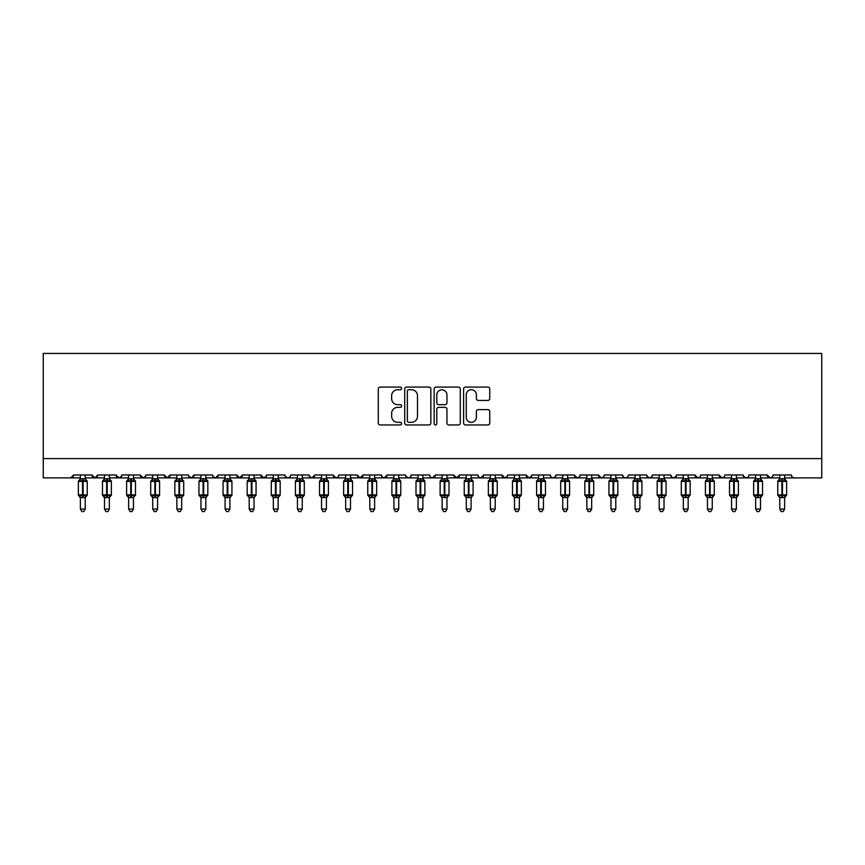 <?xml version="1.0" encoding="UTF-8"?>
<svg xmlns="http://www.w3.org/2000/svg" width="865" height="865" viewBox="0 0 865 865"><rect width="100%" height="100%" fill="white"/><g stroke="black" fill="none" stroke-linecap="round" stroke-linejoin="round"><path stroke-width="1.3" d="M401.63 388.407A1.33 1.33 0 0 0 400.3 387.077L380.178 387.077A1.892 1.892 0 0 0 378.286 388.98L378.286 423.061A1.892 1.892 0 0 0 380.178 424.953L400.3 424.953A1.33 1.33 0 0 0 401.63 423.634A1.33 1.33 0 0 0 400.3 422.304L397.705 422.304A6.055 6.055 0 0 1 391.64 416.249L391.64 413.405A6.055 6.055 0 0 1 397.705 407.35L400.3 407.35A1.33 1.33 0 0 0 401.63 406.02A1.33 1.33 0 0 0 400.3 404.69L397.705 404.69A6.055 6.055 0 0 1 391.64 398.635L391.64 395.792A6.055 6.055 0 0 1 397.705 389.737L400.3 389.737A1.33 1.33 0 0 0 401.63 388.407M487.849 400.43A1.892 1.892 0 0 0 489.741 398.538L489.741 388.98A1.892 1.892 0 0 0 487.849 387.077L465.5 387.077A1.892 1.892 0 0 0 463.608 388.98L463.608 423.061A1.892 1.892 0 0 0 465.5 424.953L487.849 424.953A1.892 1.892 0 0 0 489.741 423.061L489.741 411.513A1.892 1.892 0 0 0 487.849 409.621L478.28 409.621A1.892 1.892 0 0 0 476.388 411.513L476.388 417.244A5.071 5.071 0 0 1 471.328 422.304A5.071 5.071 0 0 1 466.257 417.244L466.257 394.797A5.071 5.071 0 0 1 471.328 389.737A5.071 5.071 0 0 1 476.388 394.797L476.388 398.538A1.892 1.892 0 0 0 478.28 400.43L487.849 400.43M43.25 458.591L821.75 458.591L821.75 353.439L43.25 353.439L43.25 477.891L70.746 477.891L73.633 474.993L91.971 474.993L93.02 477.231M430.846 388.98A1.892 1.892 0 0 0 428.954 387.077L406.604 387.077A1.892 1.892 0 0 0 404.712 388.98L404.712 423.061A1.892 1.892 0 0 0 406.604 424.953L428.954 424.953A1.892 1.892 0 0 0 430.846 423.061L430.846 388.98M436.046 387.077L458.396 387.077A1.892 1.892 0 0 1 460.288 388.98L460.288 423.061A1.892 1.892 0 0 1 458.396 424.953L448.838 424.953A1.892 1.892 0 0 1 446.946 423.061L446.946 409.242A1.892 1.892 0 0 0 445.043 407.35L438.706 407.35A1.892 1.892 0 0 0 436.803 409.242L436.803 423.634A1.33 1.33 0 0 1 435.484 424.953A1.33 1.33 0 0 1 434.154 423.634L434.154 388.98A1.892 1.892 0 0 1 436.046 387.077M85.213 477.891L94.858 477.891L91.971 474.993A2.898 2.898 0 0 0 94.858 477.891A2.898 2.898 0 0 0 97.756 474.993L116.083 474.993A2.898 2.898 0 0 0 118.981 477.891A2.898 2.898 0 0 0 121.868 474.993L140.206 474.993A2.898 2.898 0 0 0 143.093 477.891A2.898 2.898 0 0 0 145.99 474.993L164.318 474.993A2.898 2.898 0 0 0 167.215 477.891A2.898 2.898 0 0 0 170.102 474.993L188.44 474.993A2.898 2.898 0 0 0 191.327 477.891A2.898 2.898 0 0 0 194.225 474.993L212.552 474.993A2.898 2.898 0 0 0 215.45 477.891A2.898 2.898 0 0 0 218.337 474.993L236.664 474.993A2.898 2.898 0 0 0 239.562 477.891A2.898 2.898 0 0 0 242.46 474.993L260.787 474.993A2.898 2.898 0 0 0 263.684 477.891A2.898 2.898 0 0 0 266.571 474.993L284.899 474.993A2.898 2.898 0 0 0 287.796 477.891A2.898 2.898 0 0 0 290.694 474.993L309.021 474.993A2.898 2.898 0 0 0 311.919 477.891A2.898 2.898 0 0 0 314.806 474.993L333.133 474.993A2.898 2.898 0 0 0 336.031 477.891A2.898 2.898 0 0 0 338.929 474.993L357.256 474.993A2.898 2.898 0 0 0 360.154 477.891A2.898 2.898 0 0 0 363.041 474.993L381.368 474.993A2.898 2.898 0 0 0 384.265 477.891A2.898 2.898 0 0 0 387.163 474.993L405.49 474.993A2.898 2.898 0 0 0 408.388 477.891A2.898 2.898 0 0 0 411.275 474.993L429.602 474.993A2.898 2.898 0 0 0 432.5 477.891A2.898 2.898 0 0 0 435.398 474.993L453.725 474.993A2.898 2.898 0 0 0 456.612 477.891A2.898 2.898 0 0 0 459.51 474.993L477.837 474.993A2.898 2.898 0 0 0 480.735 477.891A2.898 2.898 0 0 0 483.632 474.993L501.96 474.993A2.898 2.898 0 0 0 504.846 477.891A2.898 2.898 0 0 0 507.744 474.993L526.071 474.993A2.898 2.898 0 0 0 528.969 477.891A2.898 2.898 0 0 0 531.867 474.993L550.194 474.993A2.898 2.898 0 0 0 553.081 477.891A2.898 2.898 0 0 0 555.979 474.993L574.306 474.993A2.898 2.898 0 0 0 577.204 477.891A2.898 2.898 0 0 0 580.101 474.993L598.429 474.993A2.898 2.898 0 0 0 601.316 477.891A2.898 2.898 0 0 0 604.213 474.993L622.541 474.993A2.898 2.898 0 0 0 625.438 477.891A2.898 2.898 0 0 0 628.336 474.993L646.663 474.993A2.898 2.898 0 0 0 649.55 477.891A2.898 2.898 0 0 0 652.448 474.993L670.775 474.993A2.898 2.898 0 0 0 673.673 477.891A2.898 2.898 0 0 0 676.56 474.993L694.898 474.993A2.898 2.898 0 0 0 697.785 477.891A2.898 2.898 0 0 0 700.682 474.993L719.01 474.993A2.898 2.898 0 0 0 721.907 477.891A2.898 2.898 0 0 0 724.794 474.993L743.132 474.993A2.898 2.898 0 0 0 746.019 477.891A2.898 2.898 0 0 0 748.917 474.993L767.244 474.993A2.898 2.898 0 0 0 770.142 477.891A2.898 2.898 0 0 0 773.029 474.993L791.367 474.993L791.897 476.68M773.029 474.993L772.499 476.68M760.497 477.891L770.142 477.891L767.244 474.993L768.304 477.231M743.132 474.993L744.181 477.231M676.56 474.993L675.511 477.231M670.775 474.993L671.835 477.231L673.673 477.891L676.257 476.301M652.448 474.993L651.388 477.231L649.55 477.891L646.977 476.301M646.663 474.993L647.723 477.231M622.541 474.993L623.6 477.231M591.671 477.891L601.316 477.891L598.429 474.993L599.488 477.231M580.101 474.993L579.561 476.68M567.559 477.891L577.204 477.891L574.306 474.993L575.366 477.231M555.979 474.993L554.919 477.231M550.194 474.993L551.254 477.231M531.867 474.993L530.807 477.231M519.324 477.891L528.969 477.891L526.071 474.993L526.612 476.68M507.744 474.993L506.685 477.231M495.202 477.891L504.846 477.891L501.96 474.993L503.019 477.231M471.09 477.891L480.735 477.891L483.632 474.993L482.573 477.231M477.837 474.993L478.896 477.231L480.735 477.891L490.379 477.891M446.967 477.891L456.612 477.891L453.725 474.993L454.785 477.231M422.855 477.891L432.5 477.891L435.398 474.993L434.338 477.231M411.275 474.993L410.215 477.231L408.388 477.891L405.804 476.301M405.49 474.993L406.55 477.231M381.368 474.993L382.427 477.231M350.498 477.891L360.154 477.891L357.256 474.993L358.315 477.231M338.929 474.993L337.869 477.231L336.031 477.891L333.133 474.993L334.193 477.231M309.021 474.993L310.081 477.231M284.899 474.993L285.958 477.231M266.571 474.993L265.512 477.231M229.917 477.891L239.562 477.891L242.46 474.993L241.4 477.231M205.794 477.891L215.45 477.891L218.337 474.993L217.277 477.231M212.552 474.993L213.612 477.231L215.45 477.891L225.095 477.891M181.682 477.891L191.327 477.891L194.225 474.993L193.165 477.231M188.44 474.993L189.489 477.231M157.56 477.891L167.215 477.891L170.102 474.993L169.043 477.231M176.86 477.891L167.215 477.891L164.318 474.993L165.377 477.231M145.99 474.993L144.931 477.231M121.868 474.993L120.819 477.231M104.503 477.891L94.858 477.891L97.756 474.993L96.696 477.231M791.367 474.993A2.898 2.898 0 0 0 794.254 477.891L792.394 477.21M821.75 458.591L821.75 477.891L784.609 477.891M70.746 477.891L73.633 474.993A2.898 2.898 0 0 1 70.746 477.891L80.391 477.891M109.336 477.891L118.981 477.891L121.554 476.301M128.625 477.891L118.981 477.891L116.083 474.993M133.448 477.891L143.093 477.891L145.677 476.301M152.737 477.891L143.093 477.891L140.206 474.993M200.972 477.891L191.327 477.891L188.743 476.301M249.207 477.891L239.562 477.891L236.664 474.993M254.029 477.891L263.684 477.891L266.258 476.301M273.329 477.891L263.684 477.891L260.787 474.993M278.152 477.891L287.796 477.891L289.656 477.21M297.441 477.891L287.796 477.891L285.212 476.301M302.263 477.891L311.919 477.891L314.806 474.993M321.564 477.891L311.919 477.891L309.335 476.301M369.798 477.891L360.154 477.891L363.041 474.993M374.621 477.891L384.265 477.891L387.163 474.993M393.91 477.891L384.265 477.891L382.406 477.21M442.145 477.891L432.5 477.891L430.64 477.21M466.267 477.891L456.612 477.891L459.51 474.993M514.502 477.891L504.846 477.891L507.431 476.301M538.614 477.891L528.969 477.891L531.553 476.301M543.436 477.891L553.081 477.891L554.952 477.21M562.737 477.891L553.081 477.891L551.221 477.21M586.848 477.891L577.204 477.891L579.063 477.21M610.971 477.891L601.316 477.891L603.186 477.21M615.793 477.891L625.438 477.891L627.298 477.21M635.083 477.891L625.438 477.891L623.579 477.21M688.14 477.891L697.785 477.891L699.655 477.21M707.44 477.891L697.785 477.891L694.898 474.993M712.263 477.891L721.907 477.891L723.767 477.21M731.552 477.891L721.907 477.891L719.01 474.993M736.375 477.891L746.019 477.891L747.89 477.21M755.664 477.891L746.019 477.891L743.446 476.301M779.787 477.891L770.142 477.891L772.002 477.21M408.68 389.737A1.33 1.33 0 0 0 407.361 391.056L407.361 420.985A1.33 1.33 0 0 0 408.68 422.304L411.426 422.304A6.055 6.055 0 0 0 417.492 416.249L417.492 395.792A6.055 6.055 0 0 0 411.426 389.737L408.68 389.737M446.946 394.894A5.071 5.071 0 0 0 441.874 389.823A5.071 5.071 0 0 0 436.803 394.894L436.803 402.798A1.892 1.892 0 0 0 438.706 404.69L445.043 404.69A1.892 1.892 0 0 0 446.946 402.798L446.946 394.894M80.391 497.818L78.369 494.91L87.235 494.91L87.235 481.405L86.608 480.507A0.962 0.962 0 0 1 87.235 481.405L78.369 481.405A0.962 0.962 0 0 1 78.996 480.507L78.369 481.405L78.369 494.91A0.962 0.962 0 0 0 78.996 495.818L79.688 495.104L82.51 495.786L85.916 495.104L86.327 495.721A2.119 2.022 0 0 0 85.213 497.505L80.391 497.505A2.119 2.022 0 0 0 79.277 495.721M87.235 494.91A0.962 0.962 0 0 1 86.608 495.818L87.235 494.91L87.235 481.405M80.391 478.821L85.213 478.821A2.119 2.022 180 0 0 86.327 480.605L85.916 481.221L83.094 480.54L79.688 481.221L79.277 480.605A2.119 2.022 180 0 0 80.391 478.821L80.391 474.993M85.213 497.494L85.213 509.053L80.391 509.053L80.391 497.494M85.213 474.993L85.213 478.832M79.688 481.221L80.391 478.918M85.516 480.14L85.916 481.221M79.688 495.104L80.391 497.407M85.916 495.104L85.213 497.407M85.213 509.053L83.764 511.561L81.84 511.561L80.391 509.053M104.503 497.818L102.481 494.91L111.358 494.91L111.358 481.405L110.72 480.507A0.962 0.962 0 0 1 111.358 481.405L102.481 481.405A0.962 0.962 0 0 1 103.119 480.507L102.481 481.405L102.481 494.91A0.962 0.962 0 0 0 103.119 495.818L103.811 495.104L106.633 495.786L110.028 495.104L110.45 495.721A2.119 2.022 0 0 0 109.336 497.505L104.503 497.505A2.119 2.022 0 0 0 103.389 495.721M111.358 494.91A0.962 0.962 0 0 1 110.72 495.818L111.358 494.91L111.358 481.405M104.503 478.821L109.336 478.821A2.119 2.022 180 0 0 110.45 480.605L110.028 481.221L107.206 480.54L103.811 481.221L103.389 480.605A2.119 2.022 180 0 0 104.503 478.821L104.503 474.993M128.625 497.818L126.604 494.91L135.47 494.91L135.47 481.405L134.843 480.507A0.962 0.962 0 0 1 135.47 481.405L126.604 481.405A0.962 0.962 0 0 1 127.231 480.507L126.604 481.405L126.604 494.91A0.962 0.962 0 0 0 127.231 495.818L127.923 495.104L130.745 495.786L134.151 495.104L134.562 495.721A2.119 2.022 0 0 0 133.448 497.505L128.625 497.505A2.119 2.022 0 0 0 127.512 495.721M135.47 494.91A0.962 0.962 0 0 1 134.843 495.818L135.47 494.91L135.47 481.405M128.625 478.821L133.448 478.821A2.119 2.022 180 0 0 134.562 480.605L134.151 481.221L131.329 480.54L127.923 481.221L127.512 480.605A2.119 2.022 180 0 0 128.625 478.821L128.625 474.993M152.737 497.818L150.715 494.91L159.593 494.91L159.593 481.405L158.955 480.507A0.962 0.962 0 0 1 159.593 481.405L150.715 481.405A0.962 0.962 0 0 1 151.353 480.507L150.715 481.405L150.715 494.91A0.962 0.962 0 0 0 151.353 495.818L152.045 495.104L154.867 495.786L158.263 495.104L158.684 495.721A2.119 2.022 0 0 0 157.56 497.505L152.737 497.505A2.119 2.022 0 0 0 151.624 495.721M159.593 494.91A0.962 0.962 0 0 1 158.955 495.818L159.593 494.91L159.593 481.405M152.737 478.821L157.56 478.821A2.119 2.022 180 0 0 158.684 480.605L158.263 481.221L155.44 480.54L152.045 481.221L151.624 480.605A2.119 2.022 180 0 0 152.737 478.821L152.737 474.993M176.86 497.818L174.838 494.91L183.704 494.91L183.704 481.405L183.077 480.507A0.962 0.962 0 0 1 183.704 481.405L174.838 481.405A0.962 0.962 0 0 1 175.465 480.507L174.838 481.405L174.838 494.91A0.962 0.962 0 0 0 175.465 495.818L176.157 495.104L178.979 495.786L182.385 495.104L182.796 495.721A2.119 2.022 0 0 0 181.682 497.505L176.86 497.505A2.119 2.022 0 0 0 175.746 495.721M183.704 494.91A0.962 0.962 0 0 1 183.077 495.818L183.704 494.91L183.704 481.405M176.86 478.821L181.682 478.821A2.119 2.022 180 0 0 182.796 480.605L182.385 481.221L179.563 480.54L176.157 481.221L175.746 480.605A2.119 2.022 180 0 0 176.86 478.821L176.86 474.993M109.336 497.494L109.336 509.053L104.503 509.053L104.503 497.494M109.336 474.993L109.336 478.832M103.811 481.221L104.503 478.918M109.639 480.14L110.028 481.221M103.811 495.104L104.503 497.407M110.028 495.104L109.336 497.407M109.336 509.053L107.887 511.561L105.952 511.561L104.503 509.053M133.448 497.494L133.448 509.053L128.625 509.053L128.625 497.494M133.448 474.993L133.448 478.832M127.923 481.221L128.625 478.918M133.751 480.14L134.151 481.221M127.923 495.104L128.625 497.407M134.151 495.104L133.448 497.407M133.448 509.053L131.999 511.561L130.074 511.561L128.625 509.053M157.56 497.494L157.56 509.053L152.737 509.053L152.737 497.494M157.56 474.993L157.56 478.832M152.045 481.221L152.737 478.918M157.873 480.14L158.263 481.221M152.045 495.104L152.737 497.407M158.263 495.104L157.571 497.407M157.56 509.053L156.122 511.561L154.186 511.561L152.737 509.053M181.682 497.494L181.682 509.053L176.86 509.053L176.86 497.494M181.682 474.993L181.682 478.832M176.157 481.221L176.86 478.918M181.985 480.14L182.385 481.221M176.157 495.104L176.86 497.407M182.385 495.104L181.682 497.407M181.682 509.053L180.234 511.561L178.309 511.561L176.86 509.053M200.972 497.818L198.95 494.91L207.827 494.91L207.827 481.405L207.189 480.507A0.962 0.962 0 0 1 207.827 481.405L198.95 481.405A0.962 0.962 0 0 1 199.588 480.507L198.95 481.405L198.95 494.91A0.962 0.962 0 0 0 199.588 495.818L200.28 495.104L203.102 495.786L206.497 495.104L206.919 495.721A2.119 2.022 0 0 0 205.794 497.505L200.972 497.505A2.119 2.022 0 0 0 199.858 495.721M207.827 494.91A0.962 0.962 0 0 1 207.189 495.818L207.827 494.91L207.827 481.405M200.972 478.821L205.794 478.821A2.119 2.022 180 0 0 206.919 480.605L206.497 481.221L203.675 480.54L200.28 481.221L199.858 480.605A2.119 2.022 180 0 0 200.972 478.821L200.972 474.993M205.794 497.494L205.794 509.053L200.972 509.053L200.972 497.494M205.794 474.993L205.794 478.832M200.28 481.221L200.972 478.918M206.108 480.14L206.497 481.221M200.28 495.104L200.972 497.407M206.497 495.104L205.805 497.407M205.794 509.053L204.356 511.561L202.421 511.561L200.972 509.053M225.095 497.818L223.062 494.91L231.939 494.91L231.939 481.405L231.312 480.507A0.962 0.962 0 0 1 231.939 481.405L223.062 481.405A0.962 0.962 0 0 1 223.7 480.507L223.062 481.405L223.062 494.91A0.962 0.962 0 0 0 223.7 495.818L224.392 495.104L227.214 495.786L230.62 495.104L231.031 495.721A2.119 2.022 0 0 0 229.917 497.505L225.095 497.505A2.119 2.022 0 0 0 223.981 495.721M231.939 494.91A0.962 0.962 0 0 1 231.312 495.818L231.939 494.91L231.939 481.405M225.095 478.821L229.917 478.821A2.119 2.022 180 0 0 231.031 480.605L230.62 481.221L227.798 480.54L224.392 481.221L223.981 480.605A2.119 2.022 180 0 0 225.095 478.821L225.095 474.993M229.917 497.494L229.917 509.053L225.095 509.053L225.095 497.494M229.917 474.993L229.917 478.832M224.392 481.221L225.095 478.918M230.22 480.14L230.62 481.221M224.392 495.104L225.095 497.407M230.62 495.104L229.917 497.407M229.917 509.053L228.468 511.561L226.544 511.561L225.095 509.053M249.207 497.818L247.185 494.91L256.062 494.91L256.062 481.405L255.424 480.507A0.962 0.962 0 0 1 256.062 481.405L247.185 481.405A0.962 0.962 0 0 1 247.822 480.507L247.185 481.405L247.185 494.91A0.962 0.962 0 0 0 247.822 495.818L248.515 495.104L251.337 495.786L254.732 495.104L255.153 495.721A2.119 2.022 0 0 0 254.029 497.505L249.207 497.505A2.119 2.022 0 0 0 248.093 495.721M256.062 494.91A0.962 0.962 0 0 1 255.424 495.818L256.062 494.91L256.062 481.405M249.207 478.821L254.029 478.821A2.119 2.022 180 0 0 255.153 480.605L254.732 481.221L251.91 480.54L248.515 481.221L248.093 480.605A2.119 2.022 180 0 0 249.207 478.821L249.207 474.993M254.029 497.494L254.029 509.053L249.207 509.053L249.207 497.494M254.029 474.993L254.029 478.832M248.515 481.221L249.207 478.918M254.342 480.14L254.732 481.221M248.515 495.104L249.207 497.407M254.732 495.104L254.04 497.407M254.029 509.053L252.58 511.561L250.655 511.561L249.207 509.053M273.329 497.818L271.296 494.91L280.173 494.91L280.173 481.405L279.546 480.507A0.962 0.962 0 0 1 280.173 481.405L271.296 481.405A0.962 0.962 0 0 1 271.934 480.507L271.296 481.405L271.296 494.91A0.962 0.962 0 0 0 271.934 495.818L272.626 495.104L275.448 495.786L278.854 495.104L279.265 495.721A2.119 2.022 0 0 0 278.152 497.505L273.329 497.505A2.119 2.022 0 0 0 272.216 495.721M280.173 494.91A0.962 0.962 0 0 1 279.546 495.818L280.173 494.91L280.173 481.405M273.329 478.821L278.152 478.821A2.119 2.022 180 0 0 279.265 480.605L278.854 481.221L276.032 480.54L272.626 481.221L272.216 480.605A2.119 2.022 180 0 0 273.329 478.821L273.329 474.993M278.152 497.494L278.152 509.053L273.329 509.053L273.329 497.494M278.152 474.993L278.152 478.832M272.626 481.221L273.329 478.918M278.454 480.14L278.854 481.221M272.626 495.104L273.329 497.407M278.854 495.104L278.152 497.407M278.152 509.053L276.703 511.561L274.778 511.561L273.329 509.053M297.441 497.818L295.419 494.91L304.296 494.91L304.296 481.405L303.658 480.507A0.962 0.962 0 0 1 304.296 481.405L295.419 481.405A0.962 0.962 0 0 1 296.046 480.507L295.419 481.405L295.419 494.91A0.962 0.962 0 0 0 296.046 495.818L296.749 495.104L299.571 495.786L302.966 495.104L303.377 495.721A2.119 2.022 0 0 0 302.263 497.505L297.441 497.505A2.119 2.022 0 0 0 296.327 495.721M304.296 494.91A0.962 0.962 0 0 1 303.658 495.818L304.296 494.91L304.296 481.405M297.441 478.821L302.263 478.821A2.119 2.022 180 0 0 303.377 480.605L302.966 481.221L300.144 480.54L296.749 481.221L296.327 480.605A2.119 2.022 180 0 0 297.441 478.821L297.441 474.993M302.263 497.494L302.263 509.053L297.441 509.053L297.441 497.494M302.263 474.993L302.263 478.832M296.749 481.221L297.441 478.918M302.577 480.14L302.966 481.221M296.749 495.104L297.441 497.407L296.749 495.104M302.966 495.104L302.274 497.407M302.263 509.053L300.815 511.561L298.89 511.561L297.441 509.053M321.564 497.818L319.531 494.91L328.408 494.91L328.408 481.405L327.781 480.507A0.962 0.962 0 0 1 328.408 481.405L319.531 481.405A0.962 0.962 0 0 1 320.169 480.507L319.531 481.405L319.531 494.91A0.962 0.962 0 0 0 320.169 495.818L320.861 495.104L323.683 495.786L327.089 495.104L327.5 495.721A2.119 2.022 0 0 0 326.386 497.505L321.564 497.505A2.119 2.022 0 0 0 320.45 495.721M328.408 494.91A0.962 0.962 0 0 1 327.781 495.818L328.408 494.91L328.408 481.405M321.564 478.821L326.386 478.821A2.119 2.022 180 0 0 327.5 480.605L327.089 481.221L324.267 480.54L320.861 481.221L320.45 480.605A2.119 2.022 180 0 0 321.564 478.821L321.564 474.993M326.386 497.494L326.386 509.053L321.564 509.053L321.564 497.494M326.386 474.993L326.386 478.832M320.861 481.221L321.564 478.918M326.689 480.14L327.089 481.221M320.861 495.104L321.564 497.407L320.861 495.104M327.089 495.104L326.386 497.407M326.386 509.053L324.937 511.561L323.013 511.561L321.564 509.053M345.676 497.818L343.654 494.91L352.531 494.91L352.531 481.405L351.893 480.507A0.962 0.962 0 0 1 352.531 481.405L343.654 481.405A0.962 0.962 0 0 1 344.281 480.507L343.654 481.405L343.654 494.91A0.962 0.962 0 0 0 344.281 495.818L344.984 495.104L347.806 495.786L351.201 495.104L351.612 495.721A2.119 2.022 0 0 0 350.498 497.505L345.676 497.505A2.119 2.022 0 0 0 344.562 495.721M352.531 494.91A0.962 0.962 0 0 1 351.893 495.818L352.531 494.91L352.531 481.405M345.676 478.821L350.498 478.821A2.119 2.022 180 0 0 351.612 480.605L351.201 481.221L348.379 480.54L344.984 481.221L344.562 480.605A2.119 2.022 180 0 0 345.676 478.821L345.676 474.993M350.498 497.494L350.498 509.053L345.676 509.053L345.676 497.494M350.498 474.993L350.498 478.832M344.984 481.221L345.676 478.918M350.812 480.14L351.201 481.221M344.984 495.104L345.676 497.407L344.984 495.104M351.201 495.104L350.509 497.407M350.498 509.053L349.049 511.561L347.125 511.561L345.676 509.053M369.798 497.818L367.766 494.91L376.643 494.91L376.643 481.405L376.016 480.507A0.962 0.962 0 0 1 376.643 481.405L367.766 481.405A0.962 0.962 0 0 1 368.404 480.507L367.766 481.405L367.766 494.91A0.962 0.962 0 0 0 368.404 495.818L369.096 495.104L371.918 495.786L375.324 495.104L375.734 495.721A2.119 2.022 0 0 0 374.621 497.505L369.798 497.505A2.119 2.022 0 0 0 368.685 495.721M376.643 494.91A0.962 0.962 0 0 1 376.016 495.818L376.643 494.91L376.643 481.405M369.798 478.821L374.621 478.821A2.119 2.022 180 0 0 375.734 480.605L375.324 481.221L372.501 480.54L369.096 481.221L368.685 480.605A2.119 2.022 180 0 0 369.798 478.821L369.798 474.993M374.621 497.494L374.621 509.053L369.798 509.053L369.798 497.494M374.621 474.993L374.621 478.832M369.096 481.221L369.798 478.918M374.923 480.14L375.324 481.221M369.096 495.104L369.798 497.407L369.096 495.104M375.324 495.104L374.621 497.407M374.621 509.053L373.172 511.561L371.247 511.561L369.798 509.053M393.91 497.818L391.888 494.91L400.765 494.91L400.765 481.405L400.127 480.507A0.962 0.962 0 0 1 400.765 481.405L391.888 481.405A0.962 0.962 0 0 1 392.515 480.507L391.888 481.405L391.888 494.91A0.962 0.962 0 0 0 392.515 495.818L393.207 495.104L396.04 495.786L399.435 495.104L399.846 495.721A2.119 2.022 0 0 0 398.733 497.505L393.91 497.505A2.119 2.022 0 0 0 392.796 495.721M400.765 494.91A0.962 0.962 0 0 1 400.127 495.818L400.765 494.91L400.765 481.405M393.91 478.821L398.733 478.821A2.119 2.022 180 0 0 399.846 480.605L399.435 481.221L396.613 480.54L393.207 481.221L392.796 480.605A2.119 2.022 180 0 0 393.91 478.821L393.91 474.993M398.733 497.494L398.733 509.053L393.91 509.053L393.91 497.494M398.733 474.993L398.733 478.832M393.207 481.221L393.91 478.918M399.046 480.14L399.435 481.221M393.207 495.104L393.91 497.407L393.207 495.104M399.435 495.104L398.733 497.407M398.733 509.053L397.284 511.561L395.359 511.561L393.91 509.053M418.033 497.818L416 494.91L424.877 494.91L424.877 481.405L424.25 480.507A0.962 0.962 0 0 1 424.877 481.405L416 481.405A0.962 0.962 0 0 1 416.638 480.507L416 481.405L416 494.91A0.962 0.962 0 0 0 416.638 495.818L417.33 495.104L420.152 495.786L423.558 495.104L423.969 495.721A2.119 2.022 0 0 0 422.855 497.505L418.033 497.505A2.119 2.022 0 0 0 416.919 495.721M424.877 494.91A0.962 0.962 0 0 1 424.25 495.818L424.877 494.91L424.877 481.405M418.033 478.821L422.855 478.821A2.119 2.022 180 0 0 423.969 480.605L423.558 481.221L420.736 480.54L417.33 481.221L416.919 480.605A2.119 2.022 180 0 0 418.033 478.821L418.033 474.993M422.855 497.494L422.855 509.053L418.033 509.053L418.033 497.494M422.855 474.993L422.855 478.832M417.33 481.221L418.033 478.918M423.158 480.14L423.558 481.221M417.33 495.104L418.033 497.407L417.33 495.104M423.558 495.104L422.855 497.407M422.855 509.053L421.406 511.561L419.482 511.561L418.033 509.053M442.145 497.818L440.123 494.91L449 494.91L449 481.405L448.362 480.507A0.962 0.962 0 0 1 449 481.405L440.123 481.405A0.962 0.962 0 0 1 440.75 480.507L440.123 481.405L440.123 494.91A0.962 0.962 0 0 0 440.75 495.818L441.442 495.104L444.264 495.786L447.67 495.104L448.081 495.721A2.119 2.022 0 0 0 446.967 497.505L442.145 497.505A2.119 2.022 0 0 0 441.031 495.721M449 494.91A0.962 0.962 0 0 1 448.362 495.818L449 494.91L449 481.405M442.145 478.821L446.967 478.821A2.119 2.022 180 0 0 448.081 480.605L447.67 481.221L444.848 480.54L441.442 481.221L441.031 480.605A2.119 2.022 180 0 0 442.145 478.821L442.145 474.993M446.967 497.494L446.967 509.053L442.145 509.053L442.145 497.494M446.967 474.993L446.967 478.832M441.442 481.221L442.145 478.918M447.27 480.14L447.67 481.221M441.442 495.104L442.145 497.407L441.442 495.104M447.67 495.104L446.967 497.407M446.967 509.053L445.518 511.561L443.594 511.561L442.145 509.053M466.267 497.818L464.235 494.91L473.112 494.91L473.112 481.405L472.485 480.507A0.962 0.962 0 0 1 473.112 481.405L464.235 481.405A0.962 0.962 0 0 1 464.873 480.507L464.235 481.405L464.235 494.91A0.962 0.962 0 0 0 464.873 495.818L465.565 495.104L468.387 495.786L471.793 495.104L472.204 495.721A2.119 2.022 0 0 0 471.09 497.505L466.267 497.505A2.119 2.022 0 0 0 465.154 495.721M473.112 494.91A0.962 0.962 0 0 1 472.485 495.818L473.112 494.91L473.112 481.405M466.267 478.821L471.09 478.821A2.119 2.022 180 0 0 472.204 480.605L471.793 481.221L468.96 480.54L465.565 481.221L465.154 480.605A2.119 2.022 180 0 0 466.267 478.821L466.267 474.993M471.09 497.494L471.09 509.053L466.267 509.053L466.267 497.494M471.09 474.993L471.09 478.832M465.565 481.221L466.267 478.918M471.393 480.14L471.793 481.221M465.565 495.104L466.267 497.407L465.565 495.104M471.793 495.104L471.09 497.407M471.09 509.053L469.641 511.561L467.716 511.561L466.267 509.053M490.379 497.818L488.357 494.91L497.234 494.91L497.234 481.405L496.596 480.507A0.962 0.962 0 0 1 497.234 481.405L488.357 481.405A0.962 0.962 0 0 1 488.985 480.507L488.357 481.405L488.357 494.91A0.962 0.962 0 0 0 488.985 495.818L489.677 495.104L492.499 495.786L495.904 495.104L496.315 495.721A2.119 2.022 0 0 0 495.202 497.505L490.379 497.505A2.119 2.022 0 0 0 489.266 495.721M497.234 494.91A0.962 0.962 0 0 1 496.596 495.818L497.234 494.91L497.234 481.405M490.379 478.821L495.202 478.821A2.119 2.022 180 0 0 496.315 480.605L495.904 481.221L493.082 480.54L489.677 481.221L489.266 480.605A2.119 2.022 180 0 0 490.379 478.821L490.379 474.993M514.502 497.818L512.469 494.91L521.346 494.91L521.346 481.405L520.719 480.507A0.962 0.962 0 0 1 521.346 481.405L512.469 481.405A0.962 0.962 0 0 1 513.107 480.507L512.469 481.405L512.469 494.91A0.962 0.962 0 0 0 513.107 495.818L513.799 495.104L516.621 495.786L520.016 495.104L520.438 495.721A2.119 2.022 0 0 0 519.324 497.505L514.502 497.505A2.119 2.022 0 0 0 513.388 495.721M521.346 494.91A0.962 0.962 0 0 1 520.719 495.818L521.346 494.91L521.346 481.405M514.502 478.821L519.324 478.821A2.119 2.022 180 0 0 520.438 480.605L520.016 481.221L517.194 480.54L513.799 481.221L513.388 480.605A2.119 2.022 180 0 0 514.502 478.821L514.502 474.993M538.614 497.818L536.592 494.91L545.469 494.91L545.469 481.405L544.831 480.507A0.962 0.962 0 0 1 545.469 481.405L536.592 481.405A0.962 0.962 0 0 1 537.219 480.507L536.592 481.405L536.592 494.91A0.962 0.962 0 0 0 537.219 495.818L537.911 495.104L540.733 495.786L544.139 495.104L544.55 495.721A2.119 2.022 0 0 0 543.436 497.505L538.614 497.505A2.119 2.022 0 0 0 537.5 495.721M545.469 494.91A0.962 0.962 0 0 1 544.831 495.818L545.469 494.91M538.614 478.821L543.436 478.821A2.119 2.022 180 0 0 544.55 480.605L544.139 481.221L541.317 480.54L537.911 481.221L537.5 480.605A2.119 2.022 180 0 0 538.614 478.821L538.614 474.993M562.737 497.818L560.704 494.91L569.581 494.91L569.581 481.405L568.954 480.507A0.962 0.962 0 0 1 569.581 481.405L560.704 481.405A0.962 0.962 0 0 1 561.342 480.507L560.704 481.405L560.704 494.91A0.962 0.962 0 0 0 561.342 495.818L562.034 495.104L564.856 495.786L568.251 495.104L568.673 495.721A2.119 2.022 0 0 0 567.559 497.505L562.737 497.505A2.119 2.022 0 0 0 561.623 495.721M569.581 494.91A0.962 0.962 0 0 1 568.954 495.818L569.581 494.91L569.581 481.405M562.737 478.821L567.559 478.821A2.119 2.022 180 0 0 568.673 480.605L568.251 481.221L565.429 480.54L562.034 481.221L561.623 480.605A2.119 2.022 180 0 0 562.737 478.821L562.737 474.993M586.848 497.818L584.827 494.91L593.704 494.91L593.704 481.405L593.066 480.507A0.962 0.962 0 0 1 593.704 481.405L584.827 481.405A0.962 0.962 0 0 1 585.454 480.507L584.827 481.405L584.827 494.91A0.962 0.962 0 0 0 585.454 495.818L586.146 495.104L588.968 495.786L592.374 495.104L592.784 495.721A2.119 2.022 0 0 0 591.671 497.505L586.848 497.505A2.119 2.022 0 0 0 585.735 495.721M593.704 494.91A0.962 0.962 0 0 1 593.066 495.818L593.704 494.91L593.704 481.405M586.848 478.821L591.671 478.821A2.119 2.022 180 0 0 592.784 480.605L592.374 481.221L589.552 480.54L586.146 481.221L585.735 480.605A2.119 2.022 180 0 0 586.848 478.821L586.848 474.993M610.971 497.818L608.938 494.91L617.815 494.91L617.815 481.405L617.178 480.507A0.962 0.962 0 0 1 617.815 481.405L608.938 481.405A0.962 0.962 0 0 1 609.576 480.507L608.938 481.405L608.938 494.91A0.962 0.962 0 0 0 609.576 495.818L610.268 495.104L613.09 495.786L616.486 495.104L616.907 495.721A2.119 2.022 0 0 0 615.793 497.505L610.971 497.505A2.119 2.022 0 0 0 609.847 495.721M617.815 494.91A0.962 0.962 0 0 1 617.178 495.818L617.815 494.91L617.815 481.405M610.971 478.821L615.793 478.821A2.119 2.022 180 0 0 616.907 480.605L616.486 481.221L613.663 480.54L610.268 481.221L609.847 480.605A2.119 2.022 180 0 0 610.971 478.821L610.971 474.993M635.083 497.818L633.061 494.91L641.938 494.91L641.938 481.405L641.3 480.507A0.962 0.962 0 0 1 641.938 481.405L633.061 481.405A0.962 0.962 0 0 1 633.688 480.507L633.061 481.405L633.061 494.91A0.962 0.962 0 0 0 633.688 495.818L634.38 495.104L637.202 495.786L640.608 495.104L641.019 495.721A2.119 2.022 0 0 0 639.905 497.505L635.083 497.505A2.119 2.022 0 0 0 633.969 495.721M641.938 494.91A0.962 0.962 0 0 1 641.3 495.818L641.938 494.91L641.938 481.405M635.083 478.821L639.905 478.821A2.119 2.022 180 0 0 641.019 480.605L640.608 481.221L637.786 480.54L634.38 481.221L633.969 480.605A2.119 2.022 180 0 0 635.083 478.821L635.083 474.993M495.202 497.494L495.202 509.053L490.379 509.053L490.379 497.494M495.202 474.993L495.202 478.832M489.677 481.221L490.379 478.918M495.504 480.14L495.904 481.221M489.677 495.104L490.379 497.407L489.677 495.104M495.904 495.104L495.202 497.407M495.202 509.053L493.753 511.561L491.828 511.561L490.379 509.053M519.324 497.494L519.324 509.053L514.502 509.053L514.502 497.494M519.324 474.993L519.324 478.832M513.799 481.221L514.491 478.918M519.627 480.14L520.016 481.221M513.799 495.104L514.491 497.407L513.799 495.104M520.016 495.104L519.324 497.407M519.324 509.053L517.875 511.561L515.951 511.561L514.502 509.053M543.436 497.494L543.436 509.053L538.614 509.053L538.614 497.494M543.436 474.993L543.436 478.832M537.911 481.221L538.614 478.918M543.739 480.14L544.139 481.221M537.911 495.104L538.614 497.407L537.911 495.104M544.139 495.104L543.436 497.407M543.436 509.053L541.987 511.561L540.063 511.561L538.614 509.053M567.559 497.494L567.559 509.053L562.737 509.053L562.737 497.494M567.559 474.993L567.559 478.832M562.034 481.221L562.726 478.918M567.862 480.14L568.251 481.221M562.034 495.104L562.726 497.407L562.034 495.104M568.251 495.104L567.559 497.407M567.559 509.053L566.11 511.561L564.185 511.561L562.737 509.053M591.671 497.494L591.671 509.053L586.848 509.053L586.848 497.494M591.671 474.993L591.671 478.832M586.146 481.221L586.848 478.918M591.974 480.14L592.374 481.221M586.146 495.104L586.848 497.407L586.146 495.104M592.374 495.104L591.671 497.407M591.671 509.053L590.222 511.561L588.297 511.561L586.848 509.053M615.793 497.494L615.793 509.053L610.971 509.053L610.971 497.494M615.793 474.993L615.793 478.832M610.268 481.221L610.96 478.918M616.096 480.14L616.486 481.221M610.268 495.104L610.96 497.407L610.268 495.104M616.486 495.104L615.793 497.407M615.793 509.053L614.345 511.561L612.42 511.561L610.971 509.053M639.905 497.494L639.905 509.053L635.083 509.053L635.083 497.494M639.905 474.993L639.905 478.832M634.38 481.221L635.083 478.918M640.208 480.14L640.608 481.221M634.38 495.104L635.083 497.407L634.38 495.104M640.608 495.104L639.905 497.407M639.905 509.053L638.457 511.561L636.532 511.561L635.083 509.053M659.206 497.818L657.173 494.91L666.05 494.91L666.05 481.405L665.412 480.507A0.962 0.962 0 0 1 666.05 481.405L657.173 481.405A0.962 0.962 0 0 1 657.811 480.507L657.173 481.405L657.173 494.91A0.962 0.962 0 0 0 657.811 495.818L658.503 495.104L661.325 495.786L664.72 495.104L665.142 495.721A2.119 2.022 0 0 0 664.028 497.505L659.206 497.505A2.119 2.022 0 0 0 658.081 495.721M666.05 494.91A0.962 0.962 0 0 1 665.412 495.818L666.05 494.91L666.05 481.405M659.206 478.821L664.028 478.821A2.119 2.022 180 0 0 665.142 480.605L664.72 481.221L661.898 480.54L658.503 481.221L658.081 480.605A2.119 2.022 180 0 0 659.206 478.821L659.206 474.993M664.028 497.494L664.028 509.053L659.206 509.053L659.206 497.494M664.028 474.993L664.028 478.832M658.503 481.221L659.195 478.918M664.331 480.14L664.72 481.221M658.503 495.104L659.195 497.407L658.503 495.104M664.72 495.104L664.028 497.407M664.028 509.053L662.579 511.561L660.644 511.561L659.206 509.053M683.318 497.818L681.296 494.91L690.162 494.91L690.162 481.405L689.535 480.507A0.962 0.962 0 0 1 690.162 481.405L681.296 481.405A0.962 0.962 0 0 1 681.923 480.507L681.296 481.405L681.296 494.91A0.962 0.962 0 0 0 681.923 495.818L682.615 495.104L685.437 495.786L688.843 495.104L689.254 495.721A2.119 2.022 0 0 0 688.14 497.505L683.318 497.505A2.119 2.022 0 0 0 682.204 495.721M690.162 494.91A0.962 0.962 0 0 1 689.535 495.818L690.162 494.91L690.162 481.405M683.318 478.821L688.14 478.821A2.119 2.022 180 0 0 689.254 480.605L688.843 481.221L686.021 480.54L682.615 481.221L682.204 480.605A2.119 2.022 180 0 0 683.318 478.821L683.318 474.993M688.14 497.494L688.14 509.053L683.318 509.053L683.318 497.494M688.14 474.993L688.14 478.832M682.615 481.221L683.318 478.918M688.443 480.14L688.843 481.221M682.615 495.104L683.318 497.407L682.615 495.104M688.843 495.104L688.14 497.407M688.14 509.053L686.691 511.561L684.766 511.561L683.318 509.053M707.44 497.818L705.408 494.91L714.285 494.91L714.285 481.405L713.647 480.507A0.962 0.962 0 0 1 714.285 481.405L705.408 481.405A0.962 0.962 0 0 1 706.045 480.507L705.408 481.405L705.408 494.91A0.962 0.962 0 0 0 706.045 495.818L706.737 495.104L709.56 495.786L712.955 495.104L713.376 495.721A2.119 2.022 0 0 0 712.263 497.505L707.44 497.505A2.119 2.022 0 0 0 706.316 495.721M714.285 494.91A0.962 0.962 0 0 1 713.647 495.818L714.285 494.91M707.44 478.821L712.263 478.821A2.119 2.022 180 0 0 713.376 480.605L712.955 481.221L710.133 480.54L706.737 481.221L706.316 480.605A2.119 2.022 180 0 0 707.44 478.821L707.44 474.993M712.263 497.494L712.263 509.053L707.44 509.053L707.44 497.494M712.263 474.993L712.263 478.832M706.737 481.221L707.429 478.918M712.565 480.14L712.955 481.221M706.737 495.104L707.429 497.407L706.737 495.104M712.955 495.104L712.263 497.407M712.263 509.053L710.814 511.561L708.878 511.561L707.44 509.053M731.552 497.818L729.53 494.91L738.396 494.91L738.396 481.405L737.769 480.507A0.962 0.962 0 0 1 738.396 481.405L729.53 481.405A0.962 0.962 0 0 1 730.157 480.507L729.53 481.405L729.53 494.91A0.962 0.962 0 0 0 730.157 495.818L730.849 495.104L733.671 495.786L737.077 495.104L737.488 495.721A2.119 2.022 0 0 0 736.375 497.505L731.552 497.505A2.119 2.022 0 0 0 730.438 495.721M738.396 494.91A0.962 0.962 0 0 1 737.769 495.818L738.396 494.91M731.552 478.821L736.375 478.821A2.119 2.022 180 0 0 737.488 480.605L737.077 481.221L734.255 480.54L730.849 481.221L730.438 480.605A2.119 2.022 180 0 0 731.552 478.821L731.552 474.993M736.375 497.494L736.375 509.053L731.552 509.053L731.552 497.494M736.375 474.993L736.375 478.832M730.849 481.221L731.552 478.918M736.677 480.14L737.077 481.221M730.849 495.104L731.552 497.407L730.849 495.104M737.077 495.104L736.375 497.407M736.375 509.053L734.926 511.561L733.001 511.561L731.552 509.053M755.664 497.818L753.642 494.91L762.519 494.91L762.519 481.405L761.881 480.507A0.962 0.962 0 0 1 762.519 481.405L753.642 481.405A0.962 0.962 0 0 1 754.28 480.507L753.642 481.405L753.642 494.91A0.962 0.962 0 0 0 754.28 495.818L754.972 495.104L757.794 495.786L761.189 495.104L761.611 495.721A2.119 2.022 0 0 0 760.497 497.505L755.664 497.505A2.119 2.022 0 0 0 754.55 495.721M762.519 494.91A0.962 0.962 0 0 1 761.881 495.818L762.519 494.91M755.664 478.821L760.497 478.821A2.119 2.022 180 0 0 761.611 480.605L761.189 481.221L758.367 480.54L754.972 481.221L754.55 480.605A2.119 2.022 180 0 0 755.664 478.821L755.664 474.993M760.497 497.494L760.497 509.053L755.664 509.053L755.664 497.494M760.497 474.993L760.497 478.832M754.972 481.221L755.664 478.918M760.8 480.14L761.189 481.221M754.972 495.104L755.664 497.407L754.972 495.104M761.189 495.104L760.497 497.407M760.497 509.053L759.048 511.561L757.113 511.561L755.664 509.053M779.787 497.818L777.765 494.91L786.631 494.91L786.631 481.405L786.004 480.507A0.962 0.962 0 0 1 786.631 481.405L777.765 481.405A0.962 0.962 0 0 1 778.392 480.507L777.765 481.405L777.765 494.91A0.962 0.962 0 0 0 778.392 495.818L779.084 495.104L781.906 495.786L785.312 495.104L785.723 495.721A2.119 2.022 0 0 0 784.609 497.505L779.787 497.505A2.119 2.022 0 0 0 778.673 495.721M786.631 494.91A0.962 0.962 0 0 1 786.004 495.818L786.631 494.91M779.787 478.821L784.609 478.821A2.119 2.022 180 0 0 785.723 480.605L785.312 481.221L782.49 480.54L779.084 481.221L778.673 480.605A2.119 2.022 180 0 0 779.787 478.821L779.787 474.993M784.609 497.494L784.609 509.053L779.787 509.053L779.787 497.494M784.609 474.993L784.609 478.832M779.084 481.221L779.787 478.918M784.912 480.14L785.312 481.221M779.084 495.104L779.787 497.407L779.084 495.104M785.312 495.104L784.609 497.407M784.609 509.053L783.16 511.561L781.236 511.561L779.787 509.053M82.51 478.637L82.51 497.689M83.094 497.689L83.094 478.637M106.633 478.637L106.633 497.689M107.206 497.689L107.206 478.637M130.745 478.637L130.745 497.689M131.329 497.689L131.329 478.637M154.867 478.637L154.867 497.689M155.44 497.689L155.44 478.637M178.979 478.637L178.979 497.689M179.563 497.689L179.563 478.637M203.102 478.637L203.102 497.689M203.675 497.689L203.675 478.637M227.214 478.637L227.214 497.689M227.798 497.689L227.798 478.637M251.337 478.637L251.337 497.689M251.91 497.689L251.91 478.637M275.448 478.637L275.448 497.689M276.032 497.689L276.032 478.637M299.571 478.637L299.571 497.689M300.144 497.689L300.144 478.637M323.683 478.637L323.683 497.689M324.267 497.689L324.267 478.637M347.806 478.637L347.806 497.689M348.379 497.689L348.379 478.637M371.918 478.637L371.918 497.689M372.501 497.689L372.501 478.637M396.04 478.637L396.04 497.689M396.613 497.689L396.613 478.637M420.152 478.637L420.152 497.689M420.736 497.689L420.736 478.637M444.264 478.637L444.264 497.689M444.848 497.689L444.848 478.637M468.387 478.637L468.387 497.689M468.96 497.689L468.96 478.637M492.499 478.637L492.499 497.689M493.082 497.689L493.082 478.637M516.621 478.637L516.621 497.689M517.194 497.689L517.194 478.637M540.733 478.637L540.733 497.689M541.317 497.689L541.317 478.637M564.856 478.637L564.856 497.689M565.429 497.689L565.429 478.637M588.968 478.637L588.968 497.689M589.552 497.689L589.552 478.637M613.09 478.637L613.09 497.689M613.663 497.689L613.663 478.637M637.202 478.637L637.202 497.689M637.786 497.689L637.786 478.637M661.325 478.637L661.325 497.689M661.898 497.689L661.898 478.637M685.437 478.637L685.437 497.689M686.021 497.689L686.021 478.637M709.56 478.637L709.56 497.689M710.133 497.689L710.133 478.637M733.671 478.637L733.671 497.689M734.255 497.689L734.255 478.637M757.794 478.637L757.794 497.689M758.367 497.689L758.367 478.637M781.906 478.637L781.906 497.689M782.49 497.689L782.49 478.637M326.386 477.891L345.676 477.891M398.733 477.891L418.033 477.891M639.905 477.891L659.206 477.891M664.028 477.891L683.318 477.891M80.391 478.507L78.996 480.507L80.013 479.729M86.608 480.507L85.213 478.507M86.608 495.818L85.213 497.818M104.503 478.507L103.119 480.507L104.124 479.729M128.625 478.507L127.231 480.507L128.247 479.729M152.737 478.507L151.353 480.507L152.359 479.729M176.86 478.507L175.465 480.507L176.471 479.729M110.72 480.507L109.336 478.507M110.72 495.818L109.336 497.818M134.843 480.507L133.448 478.507M134.843 495.818L133.448 497.818M158.955 480.507L157.56 478.507M158.955 495.818L157.56 497.818M183.077 480.507L181.682 478.507M183.077 495.818L181.682 497.818M200.972 478.507L199.588 480.507L200.594 479.729M207.189 480.507L205.794 478.507M207.189 495.818L205.794 497.818M225.095 478.507L223.7 480.507L224.705 479.729M231.312 480.507L229.917 478.507M231.312 495.818L229.917 497.818M249.207 478.507L247.822 480.507L248.828 479.729M255.424 480.507L254.029 478.507M255.424 495.818L254.029 497.818M273.329 478.507L271.934 480.507L272.94 479.729M279.546 480.507L278.152 478.507M279.546 495.818L278.152 497.818M297.441 478.507L296.046 480.507L297.063 479.729M303.658 480.507L302.263 478.507M303.658 495.818L302.263 497.818M321.564 478.507L320.169 480.507L321.175 479.729M327.781 480.507L326.386 478.507M327.781 495.818L326.386 497.818M345.676 478.507L344.281 480.507L345.297 479.729M351.893 480.507L350.498 478.507M351.893 495.818L350.498 497.818M369.798 478.507L368.404 480.507L369.409 479.729M376.016 480.507L374.621 478.507M376.016 495.818L374.621 497.818M393.91 478.507L392.515 480.507L393.532 479.729M400.127 480.507L398.733 478.507M400.127 495.818L398.733 497.818M418.033 478.507L416.638 480.507L417.644 479.729M424.25 480.507L422.855 478.507M424.25 495.818L422.855 497.818M442.145 478.507L440.75 480.507L441.766 479.729M448.362 480.507L446.967 478.507M448.362 495.818L446.967 497.818M466.267 478.507L464.873 480.507L465.878 479.729M472.485 480.507L471.09 478.507M472.485 495.818L471.09 497.818M490.379 478.507L488.985 480.507L490.001 479.729M514.502 478.507L513.107 480.507L514.113 479.729M538.614 478.507L537.219 480.507L538.235 479.729M562.737 478.507L561.342 480.507L562.347 479.729M586.848 478.507L585.454 480.507L586.47 479.729M610.971 478.507L609.576 480.507L610.582 479.729M635.083 478.507L633.688 480.507L634.705 479.729M496.596 480.507L495.202 478.507M496.596 495.818L495.202 497.818M520.719 480.507L519.324 478.507M520.719 495.818L519.324 497.818M544.831 480.507L543.436 478.507M544.831 495.818L543.436 497.818M568.954 480.507L567.559 478.507M568.954 495.818L567.559 497.818M593.066 480.507L591.671 478.507M593.066 495.818L591.671 497.818M617.178 480.507L615.793 478.507M617.178 495.818L615.793 497.818M641.3 480.507L639.905 478.507M641.3 495.818L639.905 497.818M659.206 478.507L657.811 480.507L658.816 479.729M665.412 480.507L664.028 478.507M665.412 495.818L664.028 497.818M683.318 478.507L681.923 480.507L682.939 479.729M689.535 480.507L688.14 478.507M689.535 495.818L688.14 497.818M707.44 478.507L706.045 480.507L707.051 479.729M713.647 480.507L712.263 478.507M713.647 495.818L712.263 497.818M731.552 478.507L730.157 480.507L731.174 479.729M737.769 480.507L736.375 478.507M737.769 495.818L736.375 497.818M755.664 478.507L754.28 480.507L755.286 479.729M761.881 480.507L760.497 478.507M761.881 495.818L760.497 497.818M779.787 478.507L778.392 480.507L779.408 479.729M786.004 480.507L784.609 478.507M786.004 495.818L784.609 497.818"/></g></svg>
